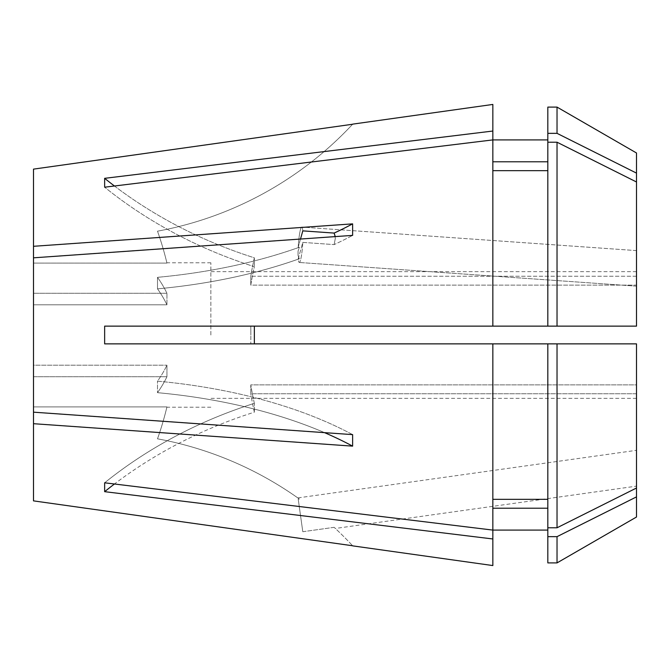 <?xml version="1.0" encoding="UTF-8"?>
<svg xmlns="http://www.w3.org/2000/svg" width="670" height="670" viewBox="0 0 670 670"><rect width="100%" height="100%" fill="white"/><g stroke="black" fill="none" stroke-linecap="round" stroke-linejoin="round"><path stroke-width="0.5" stroke-dasharray="3.35 2.51" d="M334.129 244.6L335.343 238.269L334.129 244.6L302.798 242.398L298.225 258.679A17.738 2.136 -86 0 0 299.272 262.472A17.738 2.136 -86 0 0 302.798 242.398L298.225 258.679L299.356 258.754A354.706 177.349 0 0 1 157.5 288.845A310.369 155.18 0 0 1 166.939 304.808L166.939 293.284L166.939 304.808L33.5 304.808L33.5 335L33.5 304.808L166.939 304.808A310.369 155.18 180 0 0 157.5 288.845L157.5 277.33L157.5 288.845A354.706 177.349 180 0 0 299.356 258.754L298.075 255.831L299.356 258.754L298.225 258.679A17.738 2.136 -86 0 0 299.272 262.472A17.738 2.136 -86 0 0 302.798 242.398L334.129 244.6A354.706 177.349 0 0 0 352.621 235.379A354.706 177.349 180 0 1 334.129 244.6M298.041 253.561A17.738 2.136 -86 0 0 298.075 255.831L298.075 251.066L299.356 247.238A354.706 177.349 0 0 1 157.5 277.33A310.369 155.18 0 0 1 166.939 293.284L33.5 293.284L166.939 293.284A310.369 155.18 180 0 0 157.5 277.33A354.706 177.349 180 0 0 299.356 247.238L298.075 251.066L298.075 255.831A17.738 2.136 -86 0 1 298.041 253.561A17.738 2.136 -86 0 1 298.075 251.066A17.738 2.136 -86 0 0 298.041 253.561M636.5 277.338L636.5 250.605L636.5 277.338M352.621 223.864L33.5 246.3L33.5 304.808L33.5 257.824L352.621 235.379L352.621 223.864A354.706 177.349 180 0 1 334.129 233.076L335.343 238.269M334.129 233.076L302.798 230.874L298.225 247.155A17.738 2.136 -86 0 1 301.76 227.088A17.738 2.136 -86 0 1 302.798 230.874A17.738 2.136 -86 0 0 301.76 227.088A17.738 2.136 -86 0 0 298.225 247.155L299.356 247.238L298.225 247.155L300.503 239.048M636.5 486.135L636.5 450.315L636.5 486.135L335.343 528.462L334.129 527.323L335.343 528.462M334.129 527.323L302.798 531.729L298.225 499.167L302.798 531.729L298.225 499.167L299.356 499.008A354.706 354.706 0 0 0 157.5 438.825A310.369 310.369 0 0 0 166.939 406.908L33.5 406.908L33.5 376.716L33.5 500.875L33.5 406.908L166.939 406.908A310.369 310.369 0 0 1 157.5 438.825A354.706 354.706 0 0 1 299.356 499.008L298.075 498.095L299.356 499.008L298.225 499.167L302.798 531.729L334.129 527.323A354.706 354.706 0 0 1 352.621 545.757A354.706 354.706 0 0 0 334.129 527.323M298.041 497.885L636.5 450.315M33.5 169.125L33.5 263.092L166.939 263.092A310.369 310.369 0 0 0 157.5 231.175A310.369 310.369 0 0 1 166.939 263.092L33.5 263.092L33.5 169.125L33.5 246.3M210.849 335L210.849 262.782L210.849 335M33.5 257.824L33.5 412.176L33.5 335L33.5 365.192L166.939 365.192L33.5 365.192L33.5 412.176L33.5 376.716L166.939 376.716L166.939 365.192L166.939 376.716L33.5 376.716L33.5 500.875M636.5 517.014L636.5 384.89L250.781 384.89L250.781 393.759L636.5 393.759L636.5 398.349L636.5 393.759L250.781 393.759L250.781 384.89L636.5 384.89L636.5 488.011L636.5 343.869L250.781 343.869L636.5 343.869L636.5 384.89L636.5 343.869L104.646 343.869L104.646 326.131L492.844 326.131L492.844 139.904L104.646 187.198L104.646 178.329L492.844 131.035L492.844 104.436M492.844 343.869L492.844 530.096L104.646 482.802L104.646 491.671L492.844 538.965L492.844 565.564M33.5 412.176L352.621 434.621L352.621 446.136L33.5 423.7M254.357 326.131L636.5 326.131L636.5 285.11L636.5 326.131L250.781 326.131L250.873 335L250.781 326.131L254.357 326.131L254.357 343.869L104.646 343.869L254.357 343.869L250.781 343.869L250.873 335L250.781 343.869L254.357 343.869M636.5 152.986L636.5 276.241L250.781 276.241L636.5 276.241L636.5 181.989L636.5 285.11L250.781 285.11L250.781 276.241L250.781 285.11A443.381 383.977 0 0 1 254.357 266.677A443.381 383.977 180 0 1 104.646 187.198A443.381 383.977 0 0 0 254.357 266.677A443.381 383.977 0 0 0 250.781 285.11L636.5 285.11L636.5 181.989L636.5 326.131L547.826 326.131L547.826 170.657L492.844 170.657L492.844 139.904L492.844 326.131L492.844 170.657M636.5 181.989L557.03 142.216L547.826 142.216L547.826 161.788L547.826 139.913L547.826 161.788L492.844 161.788L492.844 139.913M492.844 161.788L492.844 131.035M547.826 170.657L547.826 326.131L492.844 326.131M547.826 107.099L547.826 161.788M557.03 107.099L557.03 133.347L547.826 133.347M636.5 173.12L557.03 133.347M547.826 343.869L547.826 527.784L547.826 343.869L547.826 499.343L492.844 499.343L492.844 538.965M492.844 508.212L492.844 530.087L492.844 508.212L547.826 508.212L547.826 562.9M557.03 343.869L557.03 527.784L547.826 527.784L547.826 508.212M636.5 496.88L557.03 536.653L547.826 536.653M557.03 536.653L557.03 562.9M636.5 488.011L557.03 527.784M547.826 142.216L547.826 326.131M557.03 142.216L557.03 326.131M492.844 499.343L492.844 530.096M547.826 527.784L547.826 499.343M352.621 124.243A354.706 354.706 0 0 1 157.5 231.175A354.706 354.706 0 0 0 352.621 124.243M324.531 432.644A354.706 177.349 0 0 0 157.5 392.67L157.5 381.155L157.5 392.67A310.369 155.18 180 0 0 166.939 376.716A310.369 155.18 0 0 1 157.5 392.67A354.706 177.349 180 0 1 352.621 446.136M352.621 434.621A354.706 177.349 0 0 0 157.5 381.155A310.369 155.18 180 0 0 166.939 365.192A310.369 155.18 0 0 1 157.5 381.155A354.706 177.349 180 0 1 352.621 434.621M254.357 403.323A443.381 383.977 0 0 0 104.646 482.802A443.381 383.977 180 0 1 254.357 403.323L254.357 412.184L254.357 403.323A443.381 383.977 0 0 1 250.781 384.89A443.381 383.977 0 0 0 254.357 403.323M104.646 491.671A443.381 383.977 180 0 1 254.357 412.184A443.381 383.977 0 0 1 250.781 393.759A443.381 383.977 0 0 0 254.357 412.184A443.381 383.977 0 0 0 114.461 483.991M114.461 186.009A443.381 383.977 0 0 0 254.357 257.816A443.381 383.977 0 0 0 250.781 276.241A443.381 383.977 0 0 1 254.357 257.816L254.357 266.677L254.357 257.816A443.381 383.977 180 0 1 104.646 178.329M636.5 286.165L299.272 262.472L636.5 286.165M636.5 250.605L301.76 227.088L636.5 250.605M210.849 262.782L166.864 262.782M636.5 271.651L210.849 271.651M636.5 398.349L210.849 398.349M210.849 407.218L166.864 407.218"/><path stroke-width="1" d="M352.738 545.874L492.844 565.564L492.844 538.965L104.646 491.671L104.646 482.802L492.844 530.096L492.844 343.869L636.5 343.869L636.5 496.88L557.03 536.653L547.826 536.653L547.826 343.869M547.826 139.913L492.844 139.913L492.844 326.131L104.646 326.131L104.646 343.869L492.844 343.869M33.5 500.875L352.621 545.757L33.5 500.875L33.5 423.7L352.621 446.136L352.621 434.621L33.5 412.176L33.5 257.824L352.621 235.379L352.621 223.864A354.706 177.349 0 0 1 334.129 233.076L302.798 230.874L300.503 239.048M335.243 236.602L334.129 233.076M352.621 223.864L33.5 246.3L33.5 257.824M557.03 326.131L636.5 326.131L636.5 152.986L557.03 107.099L547.826 107.099L547.826 326.131L557.03 326.131L557.03 142.216L547.826 142.216M557.03 536.653L557.03 562.9L636.5 517.014L636.5 496.88M33.5 169.125L352.621 124.243L33.5 169.125L33.5 246.3M492.844 131.035L492.844 139.904L104.646 187.198L104.646 178.329L492.844 131.035L492.844 104.436L352.738 124.126M547.826 170.657L492.844 170.657M492.844 326.131L547.826 326.131M547.826 161.788L492.844 161.788M636.5 173.12L557.03 133.347L547.826 133.347M557.03 133.347L557.03 107.099M636.5 181.989L557.03 142.216M547.826 530.087L492.844 530.087L492.844 538.965M547.826 508.212L492.844 508.212M557.03 562.9L547.826 562.9L547.826 536.653M547.826 499.343L492.844 499.343M636.5 488.011L557.03 527.784L547.826 527.784M557.03 527.784L557.03 343.869M33.5 423.7L33.5 412.176M352.621 446.136A354.706 177.349 0 0 0 324.531 432.644M254.357 326.131L254.357 343.869M114.461 483.991A443.381 383.977 0 0 0 104.646 491.671M114.461 186.009A443.381 383.977 0 0 1 104.646 178.329"/></g></svg>

